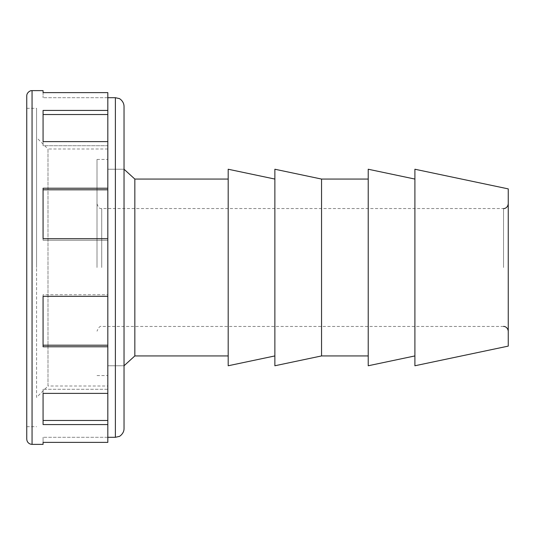 <?xml version="1.0" encoding="UTF-8"?>
<svg xmlns="http://www.w3.org/2000/svg" width="535" height="535" viewBox="0 0 535 535"><rect width="100%" height="100%" fill="white"/><g stroke="black" fill="none" stroke-linecap="round" stroke-linejoin="round"><path stroke-width="0.4" stroke-dasharray="2.67 2.01" d="M107.816 296.31L107.816 294.738L43.074 294.738L43.074 345.202L43.074 294.738L43.074 296.31L43.074 294.738L107.816 294.738L107.816 296.31L43.074 296.31L43.074 346.774L107.816 346.774L107.816 159.41L107.816 375.59L107.816 169.234L107.816 267.5L107.816 238.69L107.816 240.262L43.074 240.262L43.074 238.69L107.816 238.69L107.816 240.262L107.816 130.125L107.816 215.03L107.816 141.614L107.816 145.721L43.074 145.721L43.074 141.614L107.816 141.614L107.816 145.721L107.816 92.622L107.816 97.698L107.816 92.622L43.074 92.622L43.074 97.698L43.074 90.622M124.033 428.655L124.033 106.345M97.009 267.5L97.009 159.41L97.009 267.5M134.84 355.935L134.84 179.064M228.191 267.5L228.191 179.064L228.191 267.5M274.87 179.064L274.87 355.935L274.87 179.064M321.548 355.935L321.548 179.064M368.22 267.5L368.22 179.064L368.22 267.5M414.899 179.064L414.899 355.935L414.899 179.064M508.25 267.5L508.25 203.822L508.25 267.5M508.25 346.112L508.25 188.888M414.899 365.766L414.899 169.234M368.22 365.766L368.22 169.234M274.87 365.766L274.87 169.234M228.191 365.766L228.191 169.234M26.75 95.925L26.75 439.074M36.574 267.5L36.574 108.311L36.574 267.5M107.816 149.004L47.996 149.004L47.996 385.996L107.816 385.996L107.816 149.004L107.816 385.996M36.574 137.589L36.574 397.411L47.996 385.996L47.996 149.004L36.574 137.589L36.574 397.411M107.816 110.424L43.074 110.424L43.074 145.721L43.074 114.53L43.074 145.721L107.816 145.721L107.816 141.614M107.816 188.226L43.074 188.226L43.074 240.262L43.074 189.798L43.074 240.262L107.816 240.262L107.816 238.69M107.816 393.385L107.816 389.279L43.074 389.279L43.074 420.47L43.074 389.279L43.074 393.385L43.074 389.279L107.816 389.279L107.816 393.385L43.074 393.385L43.074 424.576L107.816 424.576L107.816 346.774M43.074 444.378L43.074 437.302L43.074 442.378L107.816 442.378L107.816 404.875L107.816 424.576M43.074 114.53L43.074 110.424L43.074 114.53L107.816 114.53M43.074 189.798L43.074 188.226L43.074 189.798L107.816 189.798M43.074 345.202L43.074 346.774L43.074 345.202L107.816 345.202M43.074 420.47L43.074 424.576L43.074 420.47L107.816 420.47M107.816 437.302L43.074 437.302L107.816 437.302M107.816 97.698L43.074 97.698L107.816 97.698M26.75 267.5L26.75 426.689L26.75 267.5M107.816 267.5L107.816 365.766L107.816 267.5M503.535 267.5L503.535 208.543L503.535 267.5M101.724 267.5L101.724 208.543L101.724 267.5M115.386 437.302L115.386 97.698M32.053 90.622L32.053 444.378M107.816 169.234L124.033 169.234L107.816 169.234M97.009 159.41L107.816 159.41M97.009 203.822C98.259 207.486 99.838 209.065 101.724 208.543L503.535 208.543M503.535 326.457L101.724 326.457C100.179 325.721 98.607 327.293 97.009 331.178M97.009 375.59L107.816 375.59M107.816 365.766L124.033 365.766L107.816 365.766M26.75 108.311L36.574 108.311M26.75 426.689L36.574 426.689"/><path stroke-width="0.8" d="M124.033 169.234L134.84 179.064L134.84 355.935L124.033 365.766M274.87 355.935L228.191 365.766L228.191 169.234L274.87 179.064M274.87 169.234L321.548 179.064L321.548 355.935L274.87 365.766L274.87 169.234M414.899 355.935L368.22 365.766L368.22 169.234L414.899 179.064M414.899 169.234L508.25 188.888L508.25 346.112L414.899 365.766L414.899 169.234M124.033 106.345L124.033 428.655C124.127 433.832 118.79 436.995 119.191 436.42L115.386 437.302L115.386 97.698L119.131 98.547C118.67 97.999 123.973 100.854 124.033 106.345M107.816 238.69L43.074 238.69L43.074 188.226L107.816 188.226L107.816 442.378L43.074 442.378L43.074 444.378L32.053 444.378L32.053 90.622L31.063 90.716C32.013 90.161 26.683 91.666 26.75 95.925L26.75 439.074C26.89 441.562 28.121 443.247 30.455 444.13L32.053 444.378M107.816 141.614L43.074 141.614L43.074 110.424L107.816 110.424L107.816 188.226M32.053 90.622L43.074 90.622L43.074 92.622L107.816 92.622L107.816 110.424M107.816 424.576L43.074 424.576L43.074 393.385L107.816 393.385M107.816 346.774L43.074 346.774L43.074 296.31L107.816 296.31M43.074 420.47L107.816 420.47M43.074 345.202L107.816 345.202M107.816 189.798L43.074 189.798M107.816 114.53L43.074 114.53M134.84 179.064L228.191 179.064M321.548 179.064L368.22 179.064M503.535 208.543C503.883 208.77 507.655 208.322 508.25 203.822M503.535 326.457C503.883 326.23 507.655 326.678 508.25 331.178M321.548 355.935L368.22 355.935M134.84 355.935L228.191 355.935M107.816 97.698L115.386 97.698M107.816 437.302L115.386 437.302"/></g></svg>
